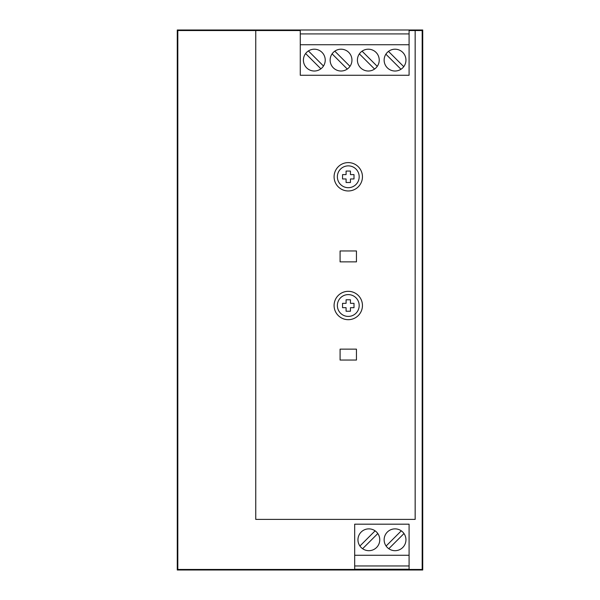 <?xml version="1.0" encoding="UTF-8"?>
<svg xmlns="http://www.w3.org/2000/svg" width="600" height="600" viewBox="0 0 600 600"><rect width="100%" height="100%" fill="white"/><g stroke="black" fill="none" stroke-linecap="round" stroke-linejoin="round"><path stroke-width="0.9" d="M300.27 44.73L409.088 44.73L409.088 75.27L300.27 75.27L300.27 30L177.27 30L177.27 570L422.73 570L422.73 30L409.088 30L409.088 30.547L415.147 30.547L415.17 519.398L255.743 519.398L255.743 30.547L177.817 30.547L177.817 569.452L354.683 569.452L354.683 524.183L409.088 524.183L409.088 569.452L422.183 569.452L422.183 30.547L415.17 30.547L415.147 519.398M409.088 569.235L354.683 569.235M409.088 524.19L354.683 524.19M409.088 555.27L354.683 555.27M409.088 565.965L354.683 565.965M395.048 550.688A10.913 10.913 0 0 1 384.135 539.783A10.913 10.913 0 0 1 395.048 528.87A10.913 10.913 0 0 1 405.952 539.783A10.913 10.913 0 0 1 395.048 550.688M368.865 550.688A10.913 10.913 0 0 1 357.952 539.783A10.913 10.913 0 0 1 368.865 528.87A10.913 10.913 0 0 1 379.77 539.783A10.913 10.913 0 0 1 368.865 550.688M388.8 548.722L403.987 533.535M401.287 530.835L386.1 546.023M375.105 530.835L359.918 546.023M362.618 548.722L377.805 533.535M409.088 33.922L300.27 33.922M409.088 44.73L409.088 30.547M300.27 30L409.088 30M395.048 49.2A10.913 10.913 0 0 1 405.952 60.105A10.913 10.913 0 0 1 395.048 71.017A10.913 10.913 0 0 1 384.135 60.105A10.913 10.913 0 0 1 395.048 49.2M314.317 49.2A10.913 10.913 0 0 1 325.23 60.105A10.913 10.913 0 0 1 314.317 71.017A10.913 10.913 0 0 1 303.413 60.105A10.913 10.913 0 0 1 314.317 49.2M341.048 49.2A10.913 10.913 0 0 1 351.952 60.105A10.913 10.913 0 0 1 341.048 71.017A10.913 10.913 0 0 1 330.135 60.105A10.913 10.913 0 0 1 341.048 49.2M368.317 49.2A10.913 10.913 0 0 1 379.23 60.105A10.913 10.913 0 0 1 368.317 71.017A10.913 10.913 0 0 1 357.413 60.105A10.913 10.913 0 0 1 368.317 49.2M388.485 51.39L403.763 66.668A10.913 10.913 0 0 1 400.965 69.27L385.882 54.188M320.88 68.82L305.603 53.543M308.4 50.94L323.483 66.023M334.8 51.165L349.987 66.352M347.288 69.052L332.1 53.865M362.07 51.165L377.265 66.352M374.565 69.052L359.37 53.865M300.27 30.547L255.757 30.547L255.757 519.398M362.452 176.782A14.183 14.183 0 0 1 348.27 190.965A14.183 14.183 0 0 1 334.087 176.782A14.183 14.183 0 0 1 348.27 162.6A14.183 14.183 0 0 1 362.452 176.782M340.087 360.053L340.087 349.14L356.452 349.14L356.452 360.053L340.087 360.053M362.452 305.505A14.183 14.183 0 0 1 348.27 319.688A14.183 14.183 0 0 1 334.087 305.505A14.183 14.183 0 0 1 348.27 291.322A14.183 14.183 0 0 1 362.452 305.505M340.087 250.965L356.452 250.965L356.452 261.87L340.087 261.87L340.087 250.965M359.183 176.782A10.913 10.913 0 0 0 348.27 165.87A10.913 10.913 0 0 0 337.365 176.782A10.913 10.913 0 0 0 348.27 187.688A10.913 10.913 0 0 0 359.183 176.782M350.452 171.053L350.452 174.6L354 174.6L354 178.965L350.452 178.965L350.452 182.505L346.087 182.505L346.087 178.965L342.548 178.965L342.548 174.6L346.087 174.6L346.087 171.053L350.452 171.053M337.365 305.505A10.913 10.913 0 0 0 348.27 316.418A10.913 10.913 0 0 0 359.183 305.505A10.913 10.913 0 0 0 348.27 294.6A10.913 10.913 0 0 0 337.365 305.505M346.087 299.782L350.452 299.782L350.452 303.322L354 303.322L354 307.688L350.452 307.688L350.452 311.235L346.087 311.235L346.087 307.688L342.548 307.688L342.548 303.322L346.087 303.322L346.087 299.782"/></g></svg>
